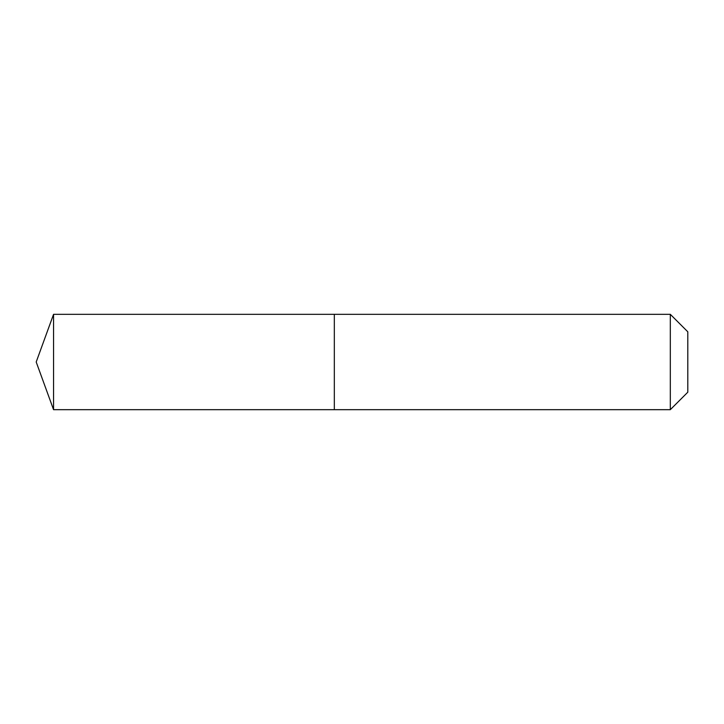 <?xml version="1.0" encoding="UTF-8"?>
<svg xmlns="http://www.w3.org/2000/svg" width="724" height="724" viewBox="0 0 724 724"><rect width="100%" height="100%" fill="white"/><g stroke="black" fill="none" stroke-linecap="round" stroke-linejoin="round"><path stroke-width="1.09" d="M36.2 362L53.558 314.325L670.315 314.325L687.8 331.8L687.8 392.2L670.315 409.675L53.558 409.675L36.2 362L53.558 409.675L53.558 314.325M687.8 392.2L670.315 409.675L334.325 409.675L334.325 314.325L334.325 409.675L53.558 409.675M670.315 409.675L670.315 314.325"/></g></svg>
